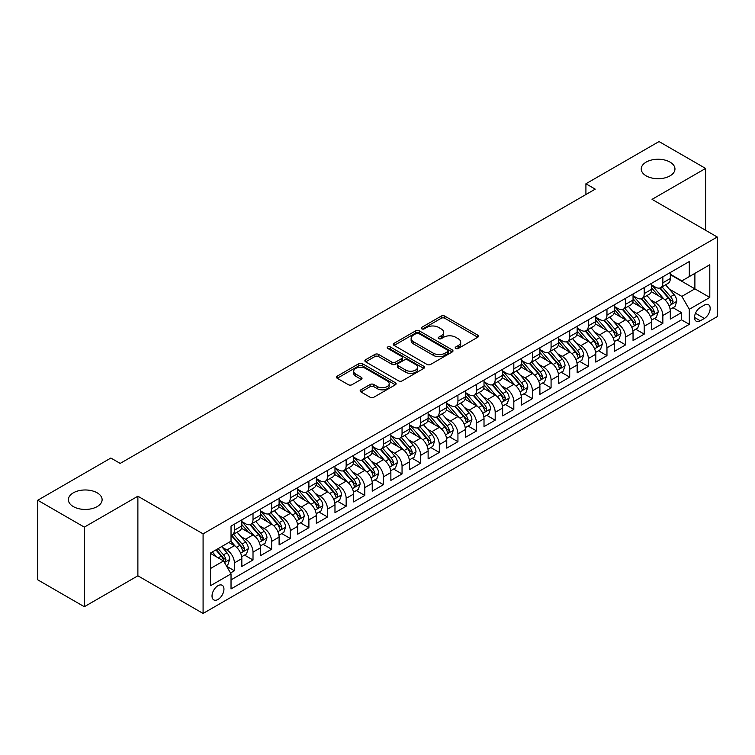 <?xml version="1.0" encoding="UTF-8"?>
<svg xmlns="http://www.w3.org/2000/svg" width="755" height="755" viewBox="0 0 755 755"><rect width="100%" height="100%" fill="white"/><g stroke="black" fill="none" stroke-linecap="round" stroke-linejoin="round"><path stroke-width="1.13" d="M455.746 348.461A1.812 1.048 0 0 0 458.304 348.461L477.736 337.249A2.586 1.491 0 0 0 478.491 336.192A2.586 1.491 0 0 0 477.736 335.135L444.827 316.128A2.586 1.491 0 0 0 441.165 316.128L421.734 327.349A1.812 1.048 0 0 0 421.205 328.085A1.812 1.048 0 0 0 421.734 328.831A1.812 1.048 0 0 0 424.301 328.831L426.811 327.377A8.277 4.775 0 0 1 438.513 327.377L441.26 328.963A8.277 4.775 0 0 1 443.685 332.342A8.277 4.775 0 0 1 441.26 335.72L438.74 337.164A1.812 1.048 0 0 0 438.211 337.91A1.812 1.048 0 0 0 438.74 338.646A1.812 1.048 0 0 0 441.307 338.646L443.817 337.192A8.277 4.775 0 0 1 455.52 337.192L458.266 338.778A8.277 4.775 0 0 1 460.682 342.157A8.277 4.775 0 0 1 458.266 345.535L455.746 346.989A1.812 1.048 0 0 0 455.218 347.725A1.812 1.048 0 0 0 455.746 348.461L455.746 346.989M97.178 492.826A16.865 9.73 0 0 0 78.803 490.712A16.865 9.73 0 0 0 68.394 499.706A16.865 9.73 0 0 0 73.329 506.596A16.865 9.73 0 0 0 91.704 508.7A16.865 9.73 0 0 0 102.114 499.706A16.865 9.73 0 0 0 97.178 492.826M670.025 162.099A16.865 9.73 0 0 0 651.65 159.984A16.865 9.73 0 0 0 641.24 168.978A16.865 9.73 0 0 0 646.176 175.858A16.865 9.73 0 0 0 664.551 177.972A16.865 9.73 0 0 0 674.961 168.978A16.865 9.73 0 0 0 670.025 162.099M217.987 599.47A8.428 4.87 120 0 0 223.499 592.033A8.428 4.87 120 0 0 222.206 585.285A8.428 4.87 120 0 0 217.987 585.701A8.428 4.87 120 0 0 212.476 593.128A8.428 4.87 120 0 0 213.769 599.885A8.428 4.87 120 0 0 217.987 599.47M360.89 389.825A2.586 1.491 0 0 0 360.135 390.873A2.586 1.491 0 0 0 360.89 391.93L370.129 397.262A2.586 1.491 0 0 0 373.782 397.262L395.356 384.805A2.586 1.491 0 0 0 396.12 383.748A2.586 1.491 0 0 0 395.356 382.7L362.447 363.693A2.586 1.491 0 0 0 358.785 363.693L337.211 376.15A2.586 1.491 0 0 0 336.456 377.207A2.586 1.491 0 0 0 337.211 378.264L348.366 384.701A2.586 1.491 0 0 0 352.019 384.701L361.258 379.369A2.586 1.491 0 0 0 362.013 378.312A2.586 1.491 0 0 0 361.258 377.255L355.728 374.065A6.918 3.992 0 0 1 353.699 371.243A6.918 3.992 0 0 1 357.974 367.553A6.918 3.992 0 0 1 365.505 368.421L387.173 380.926A6.918 3.992 0 0 1 389.202 383.748A6.918 3.992 0 0 1 384.937 387.438A6.918 3.992 0 0 1 377.396 386.579L373.782 384.493A2.586 1.491 0 0 0 370.129 384.493L360.89 389.825L360.89 391.93M137.882 496.214L84.324 527.132L37.75 500.244L37.75 579.84L84.324 606.727L137.882 575.801L203.086 613.447L203.086 533.86L137.882 496.214L137.882 575.801M705.604 230.284L705.604 168.44L652.046 199.358L717.25 237.004L203.086 533.86M705.604 168.44L659.03 141.553L585.918 183.767L585.918 194.526M37.75 500.244L110.872 458.03L120.187 463.41L595.233 189.146L585.918 183.767M426.99 364.429A2.586 1.491 0 0 0 430.652 364.429L452.226 351.972A2.586 1.491 0 0 0 452.981 350.915A2.586 1.491 0 0 0 452.226 349.867L419.318 330.86A2.586 1.491 0 0 0 415.656 330.86L394.082 343.317A2.586 1.491 0 0 0 393.327 344.374A2.586 1.491 0 0 0 394.082 345.431L426.99 364.429M388.495 348.857A1.812 1.048 0 0 1 390.335 349.112L390.335 346.96L423.791 366.279A2.586 1.491 0 0 1 424.555 367.336A2.586 1.491 0 0 1 423.791 368.393L402.217 380.85A2.586 1.491 0 0 1 398.555 380.85L365.647 361.843L365.647 359.729A2.586 1.491 0 0 0 364.891 360.786A2.586 1.491 0 0 0 365.647 361.843M365.647 359.729L374.876 354.406A2.586 1.491 0 0 1 378.538 354.406L391.883 362.107A2.586 1.491 0 0 0 395.544 362.107L401.669 358.568A2.586 1.491 0 0 0 402.424 357.521A2.586 1.491 0 0 0 401.669 356.464L387.768 348.442A1.812 1.048 0 0 1 387.239 347.696A1.812 1.048 0 0 1 388.363 346.734A1.812 1.048 0 0 1 390.335 346.96M230.52 572.979L234.38 570.752L226.651 566.288M222.253 547.29L226.934 549.989A10.542 6.087 60 0 1 234.38 562.9L241.836 558.596L241.836 566.448L253.01 559.993L244.535 555.104M240.883 536.531L245.554 539.24A10.542 6.087 60 0 1 253.01 552.141L260.466 547.837L260.466 555.689L271.64 549.234L263.165 544.346M259.512 525.782L264.184 528.481A10.542 6.087 60 0 1 271.64 541.382L279.095 537.088L279.095 544.94L290.269 538.485L281.794 533.587M278.142 515.023L282.814 517.722A10.542 6.087 60 0 1 290.269 530.633L297.725 526.329L297.725 534.181L308.899 527.726L300.424 522.837M296.772 504.265L301.443 506.973A10.542 6.087 60 0 1 308.899 519.874L316.345 515.571L316.345 523.423L327.528 516.967L319.054 512.079M315.401 493.515L320.073 496.214A10.542 6.087 60 0 1 327.528 509.125L334.975 504.821L334.975 512.673L346.158 506.218L337.683 501.32M334.031 482.756L338.702 485.456A10.542 6.087 60 0 1 346.158 498.366L353.604 494.063L353.604 501.915L364.788 495.459L356.313 490.571M352.661 471.998L357.332 474.706A10.542 6.087 60 0 1 364.788 487.607L372.234 483.304L372.234 491.156L383.417 484.71L374.942 479.812M371.29 461.248L375.962 463.947A10.542 6.087 60 0 1 383.417 476.858L390.863 472.555L390.863 480.406L402.047 473.951L393.572 469.053M389.91 450.49L394.591 453.189A10.542 6.087 60 0 1 402.047 466.099L409.493 461.796L409.493 469.648L420.677 463.192L412.192 458.304M408.54 439.74L413.221 442.439A10.542 6.087 60 0 1 420.677 455.341L428.123 451.037L428.123 458.889L439.306 452.443L430.822 447.545M427.17 428.982L431.851 431.681A10.542 6.087 60 0 1 439.306 444.591L446.752 440.288L446.752 448.14L457.936 441.684L449.452 436.786M445.799 418.223L450.48 420.922A10.542 6.087 60 0 1 457.936 433.832L465.382 429.529L465.382 437.381L476.565 430.926L468.081 426.037M464.429 407.474L469.11 410.173A10.542 6.087 60 0 1 476.565 423.074L484.012 418.77L484.012 426.622L495.186 420.176L486.711 415.278M483.058 396.715L487.739 399.414A10.542 6.087 60 0 1 495.186 412.324L502.641 408.021L502.641 415.873L513.815 409.418L505.34 404.52M501.688 385.956L506.369 388.655A10.542 6.087 60 0 1 513.815 401.566L521.271 397.262L521.271 405.114L532.445 398.659L523.97 393.77M520.318 375.207L524.999 377.906A10.542 6.087 60 0 1 532.445 390.807L539.901 386.503L539.901 394.355L551.074 387.91L542.6 383.011M538.947 364.448L543.628 367.147A10.542 6.087 60 0 1 551.074 380.058L558.53 375.754L558.53 383.606L569.704 377.151L561.229 372.253M557.577 353.689L562.258 356.388A10.542 6.087 60 0 1 569.704 369.299L577.16 364.995L577.16 372.847L588.334 366.392L579.859 361.503M576.207 342.94L580.888 345.639A10.542 6.087 60 0 1 588.334 358.54L595.789 354.246L595.789 362.089L606.963 355.643L598.488 350.745M594.836 332.181L599.517 334.88A10.542 6.087 60 0 1 606.963 347.791L614.419 343.487L614.419 351.339L625.593 344.884L617.118 339.986M613.466 321.422L618.147 324.121A10.542 6.087 60 0 1 625.593 337.032L633.049 332.728L633.049 340.58L644.223 334.125L635.748 329.237M632.095 310.673L636.776 313.372A10.542 6.087 60 0 1 644.223 326.273L651.678 321.979L651.678 329.831L662.852 323.376L662.852 315.524A10.542 6.087 -120 0 0 655.397 302.613L650.725 299.914M654.377 318.478L662.852 323.376M241.836 558.596A10.542 6.087 -120 0 0 234.38 545.686L228.793 542.458M260.466 547.837A10.542 6.087 -120 0 0 253.01 534.936L241.487 528.283M279.095 537.088A10.542 6.087 -120 0 0 271.64 524.178L260.116 517.524M297.725 526.329A10.542 6.087 -120 0 0 290.269 513.419L278.746 506.775M316.345 515.571A10.542 6.087 -120 0 0 308.899 502.67L297.376 496.016M334.975 504.821A10.542 6.087 -120 0 0 327.528 491.911L316.005 485.257M353.604 494.063A10.542 6.087 -120 0 0 346.158 481.152L334.635 474.508M372.234 483.304A10.542 6.087 -120 0 0 364.788 470.403L353.264 463.749M390.863 472.555A10.542 6.087 -120 0 0 383.417 459.644L371.894 452.991M409.493 461.796A10.542 6.087 -120 0 0 402.047 448.885L390.524 442.241M428.123 451.037A10.542 6.087 -120 0 0 420.677 438.136L409.153 431.482M446.752 440.288A10.542 6.087 -120 0 0 439.306 427.377L427.783 420.724M465.382 429.529A10.542 6.087 -120 0 0 457.936 416.618L446.413 409.974M484.012 418.77A10.542 6.087 -120 0 0 476.565 405.869L465.042 399.216M502.641 408.021A10.542 6.087 -120 0 0 495.186 395.11L483.672 388.457M521.271 397.262A10.542 6.087 -120 0 0 513.815 384.361L502.301 377.708M539.901 386.503A10.542 6.087 -120 0 0 532.445 373.602L520.931 366.949M558.53 375.754A10.542 6.087 -120 0 0 551.074 362.844L539.561 356.19M577.16 364.995A10.542 6.087 -120 0 0 569.704 352.094L558.19 345.441M595.789 354.246A10.542 6.087 -120 0 0 588.334 341.336L576.811 334.682M614.419 343.487A10.542 6.087 -120 0 0 606.963 330.577L595.44 323.923M633.049 332.728A10.542 6.087 -120 0 0 625.593 319.827L614.07 313.174M651.678 321.979A10.542 6.087 -120 0 0 644.223 309.069L632.699 302.415M704.396 305.086L700.3 307.455A8.163 4.719 120 0 0 694.959 314.656A8.163 4.719 120 0 0 696.214 321.196A8.163 4.719 120 0 0 700.3 320.79L704.396 318.431A8.163 4.719 120 0 0 709.728 311.23A8.163 4.719 120 0 0 708.483 304.68A8.163 4.719 120 0 0 704.396 305.086M203.086 613.447L717.25 316.6L717.25 237.004M210.532 568.487L223.574 560.965L231.03 573.866L231.03 588.928L689.306 324.339L689.306 309.286L681.85 296.375L669.355 289.156M231.03 573.866L210.532 585.701L210.532 553L231.03 541.175L231.03 526.112L689.306 261.532L689.306 276.585L709.794 264.76L709.794 297.451L689.306 309.286M241.836 521.592L245.554 523.744A10.542 6.087 60 0 0 250.83 524.272L258.276 519.969A10.542 6.087 -120 0 0 260.466 515.146L260.466 509.115M260.466 510.842L264.184 512.994A10.542 6.087 60 0 0 269.459 513.513L276.906 509.21A10.542 6.087 -120 0 0 279.095 504.387L279.095 498.366M279.095 500.084L282.814 502.235A10.542 6.087 60 0 0 288.089 502.755L295.535 498.46A10.542 6.087 -120 0 0 297.725 493.628L297.725 487.607M297.725 489.334L301.443 491.477A10.542 6.087 60 0 0 306.719 492.005L314.165 487.702A10.542 6.087 -120 0 0 316.345 482.879L316.345 476.849M316.345 478.576L320.073 480.727A10.542 6.087 60 0 0 325.348 481.246L332.795 476.943A10.542 6.087 -120 0 0 334.975 472.12L334.975 466.099M334.975 467.817L338.702 469.969A10.542 6.087 60 0 0 343.978 470.488L351.424 466.194A10.542 6.087 -120 0 0 353.604 461.362L353.604 455.341M353.604 457.068L357.332 459.21A10.542 6.087 60 0 0 362.608 459.738L370.054 455.435A10.542 6.087 -120 0 0 372.234 450.612L372.234 444.591M372.234 446.309L375.962 448.461A10.542 6.087 60 0 0 381.228 448.98L388.683 444.676A10.542 6.087 -120 0 0 390.863 439.854L390.863 433.832M390.863 435.55L394.591 437.702A10.542 6.087 60 0 0 399.857 438.221L407.313 433.927A10.542 6.087 -120 0 0 409.493 429.095L409.493 423.074M409.493 424.801L413.221 426.952A10.542 6.087 60 0 0 418.487 427.472L425.943 423.168A10.542 6.087 -120 0 0 428.123 418.345L428.123 412.324M428.123 414.042L431.851 416.194A10.542 6.087 60 0 0 437.117 416.713L444.572 412.409A10.542 6.087 -120 0 0 446.752 407.587L446.752 401.566M446.752 403.283L450.48 405.435A10.542 6.087 60 0 0 455.746 405.964L463.202 401.66A10.542 6.087 -120 0 0 465.382 396.837L465.382 390.807M465.382 392.534L469.11 394.686A10.542 6.087 60 0 0 474.376 395.205L481.832 390.901A10.542 6.087 -120 0 0 484.012 386.079L484.012 380.058M484.012 381.775L487.739 383.927A10.542 6.087 60 0 0 493.006 384.446L500.461 380.142A10.542 6.087 -120 0 0 502.641 375.32L502.641 369.299M502.641 371.016L506.369 373.168A10.542 6.087 60 0 0 511.635 373.697L519.091 369.393A10.542 6.087 -120 0 0 521.271 364.571L521.271 358.54M521.271 360.267L524.999 362.419A10.542 6.087 60 0 0 530.265 362.938L537.72 358.634A10.542 6.087 -120 0 0 539.901 353.812L539.901 347.791M539.901 349.508L543.628 351.66A10.542 6.087 60 0 0 548.894 352.179L556.35 347.876A10.542 6.087 -120 0 0 558.53 343.053L558.53 337.032M558.53 338.75L562.258 340.901A10.542 6.087 60 0 0 567.524 341.43L574.98 337.126A10.542 6.087 -120 0 0 577.16 332.304L577.16 326.273M577.16 328L580.888 330.152A10.542 6.087 60 0 0 586.154 330.671L593.609 326.368A10.542 6.087 -120 0 0 595.789 321.545L595.789 315.524M595.789 317.242L599.517 319.393A10.542 6.087 60 0 0 604.783 319.912L612.239 315.609A10.542 6.087 -120 0 0 614.419 310.786L614.419 304.765M614.419 306.483L618.147 308.635A10.542 6.087 60 0 0 623.413 309.163L630.859 304.86A10.542 6.087 -120 0 0 633.049 300.037L633.049 294.006M633.049 295.733L636.776 297.885A10.542 6.087 60 0 0 642.043 298.404L649.489 294.101A10.542 6.087 -120 0 0 651.678 289.278L651.678 283.257M231.03 579.887L681.482 319.827L681.482 312.617L670.308 319.072L670.308 311.22A10.542 6.087 -120 0 0 662.852 298.31L651.329 291.666M651.678 284.975L655.397 287.127A10.542 6.087 -120 0 0 660.672 287.646A10.542 6.087 -120 0 0 662.852 282.823L662.852 276.802M660.672 287.646L668.118 283.351A10.542 6.087 -120 0 0 670.308 278.519L670.308 272.498M234.38 524.178L234.38 530.199A10.542 6.087 60 0 1 232.2 535.021A10.542 6.087 60 0 1 231.03 535.455M232.2 535.021L239.646 530.727A10.542 6.087 -120 0 0 241.836 525.895L241.836 519.874M253.01 513.419L253.01 519.449A10.542 6.087 60 0 1 250.83 524.272M271.64 502.67L271.64 508.691A10.542 6.087 60 0 1 269.459 513.513M290.269 491.911L290.269 497.932A10.542 6.087 60 0 1 288.089 502.755M308.899 481.152L308.899 487.183A10.542 6.087 60 0 1 306.719 492.005M327.528 470.403L327.528 476.424A10.542 6.087 60 0 1 325.348 481.246M346.158 459.644L346.158 465.665A10.542 6.087 60 0 1 343.978 470.488M364.788 448.885L364.788 454.916A10.542 6.087 60 0 1 362.608 459.738M383.417 438.136L383.417 444.157A10.542 6.087 60 0 1 381.228 448.98M402.047 427.377L402.047 433.398A10.542 6.087 60 0 1 399.857 438.221M420.677 416.618L420.677 422.649A10.542 6.087 60 0 1 418.487 427.472M439.306 405.869L439.306 411.89A10.542 6.087 60 0 1 437.117 416.713M457.936 395.11L457.936 401.132A10.542 6.087 60 0 1 455.746 405.964M476.565 384.352L476.565 390.382A10.542 6.087 60 0 1 474.376 395.205M495.186 373.602L495.186 379.623A10.542 6.087 60 0 1 493.006 384.446M513.815 362.844L513.815 368.865A10.542 6.087 60 0 1 511.635 373.697M532.445 352.094L532.445 358.115A10.542 6.087 60 0 1 530.265 362.938M551.074 341.336L551.074 347.357A10.542 6.087 60 0 1 548.894 352.179M569.704 330.577L569.704 336.598A10.542 6.087 60 0 1 567.524 341.43M588.334 319.827L588.334 325.849A10.542 6.087 60 0 1 586.154 330.671M606.963 309.069L606.963 315.09A10.542 6.087 60 0 1 604.783 319.912M625.593 298.31L625.593 304.331A10.542 6.087 60 0 1 623.413 309.163M644.223 287.561L644.223 293.582A10.542 6.087 60 0 1 642.043 298.404M644.223 326.273L644.223 334.125M625.593 337.032L625.593 344.884M606.963 347.791L606.963 355.643M588.334 358.54L588.334 366.392M569.704 369.299L569.704 377.151M551.074 380.058L551.074 387.91M532.445 390.807L532.445 398.659M513.815 401.566L513.815 409.418M495.186 412.324L495.186 420.176M476.565 423.074L476.565 430.926M457.936 433.832L457.936 441.684M439.306 444.591L439.306 452.443M420.677 455.341L420.677 463.192M402.047 466.099L402.047 473.951M383.417 476.858L383.417 484.71M364.788 487.607L364.788 495.459M346.158 498.366L346.158 506.218M327.528 509.125L327.528 516.967M308.899 519.874L308.899 527.726M290.269 530.633L290.269 538.485M271.64 541.382L271.64 549.234M253.01 552.141L253.01 559.993M234.38 562.9L234.38 570.752M223.574 560.965L210.532 553.434M681.85 296.375L694.893 288.844L694.893 273.357L709.794 264.76M670.308 274.65L709.794 297.451M670.308 274.216L681.85 280.888L689.306 276.585M84.324 527.132L84.324 606.727M673.007 307.729L681.482 312.617M681.482 319.827L689.306 324.339M456.473 348.716L458.266 347.687A8.277 4.775 0 0 0 460.682 344.308L460.682 342.157M443.685 332.342L443.685 334.493A8.277 4.775 0 0 1 441.26 337.872L439.467 338.901M477.736 335.135L477.736 337.249L444.827 318.28A2.586 1.491 0 0 0 441.165 318.28L422.46 329.086M452.198 351.99L419.318 333.012A2.586 1.491 0 0 0 415.656 333.012L394.11 345.45M447.658 351.66A1.812 1.048 0 0 0 448.187 350.915A1.812 1.048 0 0 0 447.658 350.178L418.761 333.502A1.812 1.048 0 0 0 416.203 333.502L413.551 335.031A8.277 4.775 0 0 0 411.126 338.41A8.277 4.775 0 0 0 413.551 341.788L433.304 353.189A8.277 4.775 0 0 0 445.006 353.189L447.658 351.66L447.658 353.812A1.812 1.048 0 0 0 448.187 353.066L448.187 350.915M411.126 338.41L411.126 340.562A8.277 4.775 0 0 0 413.551 343.94L413.551 341.788M447.658 353.812L445.006 355.341A8.277 4.775 0 0 1 433.304 355.341L413.551 343.94M365.675 361.862L374.876 356.558L374.876 354.406M402.424 357.521L402.424 359.673A2.586 1.491 0 0 1 401.669 360.72L395.544 364.259A2.586 1.491 0 0 1 391.883 364.259L378.538 356.558A2.586 1.491 0 0 0 374.876 356.558M390.335 349.112L423.763 368.412M405.737 370.11A6.918 3.992 0 0 0 413.278 370.969A6.918 3.992 0 0 0 417.543 367.279A6.918 3.992 0 0 0 415.524 364.457L407.889 360.05A2.586 1.491 0 0 0 404.227 360.05L398.102 363.589A2.586 1.491 0 0 0 397.347 364.646A2.586 1.491 0 0 0 398.102 365.703L405.737 370.11L405.737 372.253A6.918 3.992 0 0 0 413.278 373.121A6.918 3.992 0 0 0 417.543 369.431L417.543 367.279M397.347 364.646L397.347 366.798A2.586 1.491 0 0 0 398.102 367.845L398.102 365.703M405.737 372.253L398.102 367.845M389.202 383.748L389.202 385.899A6.918 3.992 0 0 1 384.937 389.589A6.918 3.992 0 0 1 377.396 388.731L373.782 386.645A2.586 1.491 0 0 0 370.129 386.645L360.928 391.949M353.699 371.243L353.699 373.395A6.918 3.992 0 0 0 355.728 376.216L355.728 374.065M361.22 379.387L355.728 376.216M395.356 382.7L395.356 384.805L362.447 365.845A2.586 1.491 0 0 0 358.785 365.845L337.249 378.283M670.147 309.371L674.961 306.596L676.82 301.217A6.984 4.03 -120 0 0 674.102 294.658L665.589 284.805M663.89 298.989L653.792 287.306A20.159 11.636 -120 0 0 651.678 285.088M658.351 295.715L652.707 289.174A16.733 9.655 -120 0 0 651.678 288.051M659.719 288.023L668.326 297.998A6.984 4.03 60 0 1 670.817 302.802L671.327 303.633L672.271 303.501L673.054 301.519A6.984 4.03 -120 0 0 670.563 296.706L662.05 286.853M660.229 287.863L669.477 298.574A3.558 2.057 60 0 1 670.374 299.971L673.054 301.519M651.518 320.129L656.331 317.355L658.19 311.975A6.984 4.03 -120 0 0 655.472 305.416L646.969 295.564M645.261 309.748L635.163 298.065A20.159 11.636 -120 0 0 633.049 295.847M639.721 306.473L634.077 299.933A16.733 9.655 -120 0 0 633.049 298.81M641.089 298.782L649.696 308.748A6.984 4.03 60 0 1 652.188 313.561L652.697 314.391L653.641 314.259L654.425 312.268A6.984 4.03 -120 0 0 651.933 307.464L643.42 297.602M641.599 298.621L650.848 309.333A3.558 2.057 60 0 1 651.744 310.72L654.425 312.268M632.888 330.888L637.701 328.104L639.57 322.725A6.984 4.03 -120 0 0 636.842 316.175L628.339 306.313M626.631 320.507L616.533 308.814A20.159 11.636 -120 0 0 614.419 306.606M621.091 317.223L615.448 310.692A16.733 9.655 -120 0 0 614.419 309.569M622.46 309.541L631.076 319.507A6.984 4.03 60 0 1 633.558 324.32L634.068 325.141L635.012 325.009L635.795 323.027A6.984 4.03 -120 0 0 633.303 318.214L624.791 308.361M622.969 309.38L632.218 320.082A3.558 2.057 60 0 1 633.115 321.479L635.795 323.027M614.259 341.637L619.072 338.863L620.94 333.483A6.984 4.03 -120 0 0 618.213 326.924L609.71 317.072M608.001 331.256L597.903 319.573A20.159 11.636 -120 0 0 595.789 317.355M602.462 327.981L596.818 321.441A16.733 9.655 -120 0 0 595.789 320.318M603.83 320.29L612.447 330.265A6.984 4.03 60 0 1 614.929 335.069L615.438 335.899L616.382 335.767L617.165 333.776A6.984 4.03 -120 0 0 614.674 328.972L606.171 319.12M604.34 320.129L613.588 330.841A3.558 2.057 60 0 1 614.485 332.228L617.165 333.776M595.629 352.396L600.442 349.612L602.311 344.242A6.984 4.03 -120 0 0 599.593 337.683L591.08 327.83M589.372 342.015L579.274 330.331A20.159 11.636 -120 0 0 577.16 328.114M583.832 338.74L578.188 332.2A16.733 9.655 -120 0 0 577.16 331.077M585.201 331.049L593.817 341.015A6.984 4.03 60 0 1 596.299 345.828L596.809 346.658L597.752 346.526L598.536 344.535A6.984 4.03 -120 0 0 596.044 339.731L587.541 329.869M585.71 330.888L594.959 341.6A3.558 2.057 60 0 1 595.855 342.987L598.536 344.535M576.999 363.155L581.812 360.371L583.681 354.992A6.984 4.03 -120 0 0 580.963 348.442L572.45 338.58M570.742 352.774L560.644 341.081A20.159 11.636 -120 0 0 558.53 338.872M565.202 349.489L559.559 342.959A16.733 9.655 -120 0 0 558.53 341.836M566.571 341.807L575.187 351.773A6.984 4.03 60 0 1 577.669 356.586L578.179 357.408L579.123 357.275L579.906 355.294A6.984 4.03 -120 0 0 577.424 350.48L568.911 340.628M567.081 341.647L576.329 352.349A3.558 2.057 60 0 1 577.226 353.746L579.906 355.294M558.37 373.904L563.183 371.13L565.051 365.75A6.984 4.03 -120 0 0 562.333 359.191L553.821 349.339M552.113 363.523L542.014 351.839A20.159 11.636 -120 0 0 539.901 349.622M546.573 360.248L540.929 353.708A16.733 9.655 -120 0 0 539.901 352.585M547.941 352.557L556.558 362.532A6.984 4.03 60 0 1 559.04 367.336L559.549 368.166L560.493 368.034L561.276 366.043A6.984 4.03 -120 0 0 558.794 361.239L550.282 351.386M548.451 352.396L557.7 363.108A3.558 2.057 60 0 1 558.596 364.495L561.276 366.043M539.74 384.663L544.553 381.879L546.422 376.509A6.984 4.03 -120 0 0 543.704 369.95L535.191 360.097M533.483 374.282L523.385 362.598A20.159 11.636 -120 0 0 521.271 360.38M527.943 371.007L522.3 364.467A16.733 9.655 -120 0 0 521.271 363.344M529.321 363.315L537.928 373.281A6.984 4.03 60 0 1 540.42 378.095L540.92 378.925L541.863 378.784L542.647 376.802A6.984 4.03 -120 0 0 540.165 371.988L531.652 362.136M529.821 363.155L539.07 373.867A3.558 2.057 60 0 1 539.967 375.254L542.647 376.802M521.11 395.422L525.924 392.638L527.792 387.258A6.984 4.03 -120 0 0 525.074 380.709L516.562 370.847M514.853 385.041L504.765 373.348A20.159 11.636 -120 0 0 502.641 371.139M509.323 381.756L503.67 375.226A16.733 9.655 -120 0 0 502.641 374.093M510.691 374.074L519.298 384.04A6.984 4.03 60 0 1 521.79 388.853L522.29 389.674L523.234 389.542L524.017 387.56A6.984 4.03 -120 0 0 521.535 382.747L513.023 372.894M511.192 373.904L520.44 384.616A3.558 2.057 60 0 1 521.337 386.013L524.017 387.56M502.481 406.171L507.303 403.397L509.163 398.017A6.984 4.03 -120 0 0 506.445 391.458L497.932 381.605M496.224 395.79L486.135 384.106A20.159 11.636 -120 0 0 484.012 381.888M490.693 392.515L485.04 385.975A16.733 9.655 -120 0 0 484.012 384.852M492.062 384.823L500.669 394.799A6.984 4.03 60 0 1 503.16 399.603L503.66 400.433L504.604 400.301L505.388 398.31A6.984 4.03 -120 0 0 502.905 393.506L494.393 383.653M492.562 384.663L501.811 395.375A3.558 2.057 60 0 1 502.707 396.762L505.388 398.31M483.851 416.93L488.674 414.146L490.533 408.776A6.984 4.03 -120 0 0 487.815 402.217L479.302 392.364M477.594 406.549L467.505 394.865A20.159 11.636 -120 0 0 465.382 392.647M472.064 403.274L466.411 396.734A16.733 9.655 -120 0 0 465.382 395.611M473.432 395.582L482.039 405.548A6.984 4.03 60 0 1 484.531 410.361L485.031 411.192L485.975 411.05L486.767 409.068A6.984 4.03 -120 0 0 484.276 404.255L475.763 394.403M473.932 395.422L483.191 406.133A3.558 2.057 60 0 1 484.078 407.521L486.767 409.068M465.231 427.689L470.044 424.905L471.903 419.525A6.984 4.03 -120 0 0 469.185 412.976L460.673 403.113M458.964 417.307L448.876 405.614A20.159 11.636 -120 0 0 446.752 403.406M453.434 414.023L447.781 407.492A16.733 9.655 -120 0 0 446.752 406.36M454.803 406.341L463.41 416.307A6.984 4.03 60 0 1 465.901 421.111L466.411 421.941L467.345 421.809L468.138 419.827A6.984 4.03 -120 0 0 465.646 415.014L457.134 405.161M455.303 406.171L464.561 416.883A3.558 2.057 60 0 1 465.457 418.279L468.138 419.827M446.601 438.438L451.414 435.663L453.274 430.284A6.984 4.03 -120 0 0 450.556 423.725L442.043 413.872M440.335 428.057L430.246 416.373A20.159 11.636 -120 0 0 428.123 414.155M434.805 424.782L429.151 418.242A16.733 9.655 -120 0 0 428.123 417.119M436.173 417.09L444.78 427.066A6.984 4.03 60 0 1 447.271 431.869L447.781 432.7L448.715 432.568L449.508 430.577A6.984 4.03 -120 0 0 447.017 425.773L438.504 415.92M436.673 416.93L445.931 427.641A3.558 2.057 60 0 1 446.828 429.029L449.508 430.577M427.972 449.197L432.785 446.413L434.644 441.033A6.984 4.03 -120 0 0 431.926 434.484L423.413 424.631M421.705 438.815L411.617 427.132A20.159 11.636 -120 0 0 409.493 424.914M416.175 435.531L410.522 429A16.733 9.655 -120 0 0 409.493 427.877M417.543 427.849L426.15 437.815A6.984 4.03 60 0 1 428.642 442.628L429.151 443.449L430.095 443.317L430.878 441.335A6.984 4.03 -120 0 0 428.387 436.522L419.874 426.669M418.043 427.689L427.302 438.4A3.558 2.057 60 0 1 428.198 439.787L430.878 441.335M409.342 459.955L414.155 457.171L416.014 451.792A6.984 4.03 -120 0 0 413.296 445.242L404.784 435.38M403.076 449.574L392.987 437.881A20.159 11.636 -120 0 0 390.863 435.663M397.545 446.29L391.902 439.75A16.733 9.655 -120 0 0 390.863 438.627M398.914 438.608L407.521 448.574A6.984 4.03 60 0 1 410.012 453.377L410.522 454.208L411.466 454.076L412.249 452.094A6.984 4.03 -120 0 0 409.757 447.281L401.245 437.428M399.414 438.438L408.672 449.149A3.558 2.057 60 0 1 409.569 450.546L412.249 452.094M390.712 470.705L395.526 467.93L397.385 462.551A6.984 4.03 -120 0 0 394.667 455.992L386.154 446.139M384.446 460.323L374.357 448.64A20.159 11.636 -120 0 0 372.234 446.422M378.916 457.049L373.272 450.509A16.733 9.655 -120 0 0 372.234 449.385M380.284 449.357L388.891 459.323A6.984 4.03 60 0 1 391.383 464.136L391.892 464.967L392.836 464.835L393.619 462.843A6.984 4.03 -120 0 0 391.128 458.04L382.615 448.177M380.794 449.197L390.042 459.908A3.558 2.057 60 0 1 390.939 461.296L393.619 462.843M372.083 481.464L376.896 478.679L378.755 473.3A6.984 4.03 -120 0 0 376.037 466.75L367.525 456.898M365.816 471.082L355.728 459.399A20.159 11.636 -120 0 0 353.604 457.181M360.286 467.798L354.642 461.267A16.733 9.655 -120 0 0 353.604 460.144M361.654 460.116L370.261 470.082A6.984 4.03 60 0 1 372.753 474.895L373.263 475.716L374.206 475.584L374.99 473.602A6.984 4.03 -120 0 0 372.498 468.789L363.986 458.936M362.164 459.955L371.413 470.667A3.558 2.057 60 0 1 372.309 472.054L374.99 473.602M353.453 492.213L358.266 489.438L360.126 484.059A6.984 4.03 -120 0 0 357.408 477.5L348.895 467.647M347.196 481.841L337.098 470.148A20.159 11.636 -120 0 0 334.975 467.93M341.656 478.557L336.013 472.017A16.733 9.655 -120 0 0 334.975 470.893M343.025 470.875L351.632 480.841A6.984 4.03 60 0 1 354.123 485.644L354.633 486.475L355.577 486.343L356.36 484.361A6.984 4.03 -120 0 0 353.868 479.548L345.356 469.695M343.534 470.705L352.783 481.416A3.558 2.057 60 0 1 353.68 482.813L356.36 484.361M334.824 502.972L339.637 500.197L341.496 494.818A6.984 4.03 -120 0 0 338.778 488.259L330.265 478.406M328.567 492.59L318.468 480.907A20.159 11.636 -120 0 0 316.345 478.689M323.027 489.315L317.383 482.775A16.733 9.655 -120 0 0 316.345 481.652M324.395 481.624L333.002 491.59A6.984 4.03 60 0 1 335.494 496.403L336.003 497.234L336.947 497.101L337.73 495.11A6.984 4.03 -120 0 0 335.239 490.306L326.726 480.444M324.905 481.464L334.154 492.175A3.558 2.057 60 0 1 335.05 493.562L337.73 495.11M316.194 513.73L321.007 510.946L322.866 505.567A6.984 4.03 -120 0 0 320.148 499.017L311.636 489.165M309.937 503.349L299.839 491.665A20.159 11.636 -120 0 0 297.725 489.448M304.397 500.065L298.753 493.534A16.733 9.655 -120 0 0 297.725 492.411M305.766 492.383L314.373 502.349A6.984 4.03 60 0 1 316.864 507.162L317.374 507.983L318.317 507.851L319.101 505.869A6.984 4.03 -120 0 0 316.609 501.056L308.097 491.203M306.275 492.222L315.524 502.934A3.558 2.057 60 0 1 316.42 504.321L319.101 505.869M297.564 524.48L302.377 521.705L304.237 516.326A6.984 4.03 -120 0 0 301.519 509.767L293.006 499.914M291.307 514.108L281.209 502.415A20.159 11.636 -120 0 0 279.095 500.197M285.767 510.824L280.124 504.283A16.733 9.655 -120 0 0 279.095 503.16M287.136 503.141L295.743 513.107A6.984 4.03 60 0 1 298.234 517.911L298.744 518.742L299.688 518.61L300.471 516.628A6.984 4.03 -120 0 0 297.98 511.815L289.467 501.962M287.646 502.972L296.894 513.683A3.558 2.057 60 0 1 297.791 515.08L300.471 516.628M278.935 535.238L283.748 532.464L285.607 527.084A6.984 4.03 -120 0 0 282.889 520.525L274.376 510.673M272.678 524.857L262.58 513.173A20.159 11.636 -120 0 0 260.466 510.956M267.138 521.582L261.494 515.042A16.733 9.655 -120 0 0 260.466 513.919M268.506 513.891L277.113 523.857A6.984 4.03 60 0 1 279.605 528.67L280.114 529.5L281.058 529.368L281.841 527.377A6.984 4.03 -120 0 0 279.35 522.573L270.837 512.711M269.016 513.73L278.265 524.442A3.558 2.057 60 0 1 279.161 525.829L281.841 527.377M260.305 545.997L265.118 543.213L266.977 537.834A6.984 4.03 -120 0 0 264.259 531.284L255.747 521.431M254.048 535.616L243.95 523.923A20.159 11.636 -120 0 0 241.836 521.714M248.508 532.332L242.865 525.801A16.733 9.655 -120 0 0 241.836 524.678M249.877 524.649L258.484 534.615A6.984 4.03 60 0 1 260.975 539.429L261.485 540.25L262.429 540.118L263.212 538.136A6.984 4.03 -120 0 0 260.72 533.323L252.208 523.47M250.386 524.489L259.635 535.191A3.558 2.057 60 0 1 260.532 536.588L263.212 538.136M241.675 556.746L246.489 553.972L248.348 548.592A6.984 4.03 -120 0 0 245.63 542.033L237.117 532.181M235.418 546.375L230.964 541.212M229.879 543.09L229.152 542.25M231.247 535.408L239.854 545.374A6.984 4.03 60 0 1 242.346 550.178L242.855 551.008L243.799 550.876L244.582 548.894A6.984 4.03 -120 0 0 242.091 544.081L233.578 534.229M231.757 535.238L241.005 545.95A3.558 2.057 60 0 1 241.902 547.347L244.582 548.894M226.273 565.637L227.859 564.731L229.728 559.351A6.984 4.03 -120 0 0 227 552.792L221.649 546.592M216.647 556.963L212.334 551.962M211.249 553.849L210.532 553.019M215.873 549.923L221.234 556.124A6.984 4.03 60 0 1 223.716 560.937L224.226 561.767L225.169 561.635L225.953 559.644A6.984 4.03 -120 0 0 223.461 554.84L218.11 548.63M216.298 549.668L222.376 556.709A3.558 2.057 60 0 1 223.272 558.096L225.953 559.644M226.934 549.989L234.38 545.686M245.554 539.24L253.01 534.936M264.184 528.481L271.64 524.178M282.814 517.722L290.269 513.419M301.443 506.973L308.899 502.67M320.073 496.214L327.528 491.911M338.702 485.456L346.158 481.152M357.332 474.706L364.788 470.403M375.962 463.947L383.417 459.644M394.591 453.189L402.047 448.885M413.221 442.439L420.677 438.136M431.851 431.681L439.306 427.377M450.48 420.922L457.936 416.618M469.11 410.173L476.565 405.869M487.739 399.414L495.186 395.11M506.369 388.655L513.815 384.361M524.999 377.906L532.445 373.602M543.628 367.147L551.074 362.844M562.258 356.388L569.704 352.094M580.888 345.639L588.334 341.336M599.517 334.88L606.963 330.577M618.147 324.121L625.593 319.827M636.776 313.372L644.223 309.069M655.397 302.613L662.852 298.31M662.852 282.823L670.308 278.519M234.38 530.199L241.836 525.895M253.01 519.449L260.466 515.146M271.64 508.691L279.095 504.387M290.269 497.932L297.725 493.628M308.899 487.183L316.345 482.879M327.528 476.424L334.975 472.12M346.158 465.665L353.604 461.362M364.788 454.916L372.234 450.612M383.417 444.157L390.863 439.854M402.047 433.398L409.493 429.095M420.677 422.649L428.123 418.345M439.306 411.89L446.752 407.587M457.936 401.132L465.382 396.837M476.565 390.382L484.012 386.079M495.186 379.623L502.641 375.32M513.815 368.865L521.271 364.571M532.445 358.115L539.901 353.812M551.074 347.357L558.53 343.053M569.704 336.598L577.16 332.304M588.334 325.849L595.789 321.545M606.963 315.09L614.419 310.786M625.593 304.331L633.049 300.037M644.223 293.582L651.678 289.278M662.852 315.524L670.308 311.22M695.459 313.268L704.396 318.431M694.524 317.459L700.3 320.79M458.266 347.687L458.266 345.535M438.74 338.646L438.74 337.164M441.26 337.872L441.26 335.72M421.734 328.831L421.734 327.349M441.165 318.28L441.165 316.128M444.827 318.28L444.827 316.128M394.082 345.431L394.082 343.317M415.656 333.012L415.656 330.86M419.318 333.012L419.318 330.86M452.226 351.972L452.226 349.867M433.304 355.341L433.304 353.189M445.006 355.341L445.006 353.189M378.538 356.558L378.538 354.406M391.883 364.259L391.883 362.107M395.544 364.259L395.544 362.107M401.669 360.72L401.669 358.568M423.791 368.393L423.791 366.279M370.129 386.645L370.129 384.493M373.782 386.645L373.782 384.493M377.396 388.731L377.396 386.579M361.258 379.369L361.258 377.255M337.211 378.264L337.211 376.15M358.785 365.845L358.785 363.693M362.447 365.845L362.447 363.693M669.081 305.794L676.782 301.349M653.792 287.306L654.755 286.749M670.563 296.706L674.102 294.658M665.004 299.914L668.326 297.998M650.451 316.553L658.152 312.108M635.163 298.065L636.125 297.508M651.933 307.464L655.472 305.416M646.374 310.673L649.696 308.748M631.822 327.302L639.523 322.866M616.533 308.814L617.496 308.267M633.303 318.214L636.842 316.175M627.745 321.432L631.076 319.507M613.192 338.061L620.893 333.616M597.903 319.573L598.866 319.016M614.674 328.972L618.213 326.924M609.115 332.181L612.447 330.265M594.562 348.819L602.263 344.374M579.274 330.331L580.236 329.775M596.044 339.731L599.593 337.683M590.485 342.94L593.817 341.015M575.933 359.569L583.634 355.133M560.644 341.081L561.607 340.533M577.424 350.48L580.963 348.442M571.856 353.699L575.187 351.773M557.303 370.327L565.004 365.882M542.014 351.839L542.977 351.283M558.794 361.239L562.333 359.191M553.226 364.448L556.558 362.532M538.683 381.086L546.375 376.641M523.385 362.598L524.347 362.041M540.165 371.988L543.704 369.95M534.597 375.207L537.928 373.281M520.053 391.836L527.745 387.4M504.765 373.348L505.718 372.8M521.535 382.747L525.074 380.709M515.967 385.965L519.298 384.04M501.424 402.594L509.115 398.149M486.135 384.106L487.088 383.549M502.905 393.506L506.445 391.458M497.337 396.715L500.669 394.799M482.794 413.353L490.486 408.908M467.505 394.865L468.459 394.308M484.276 404.255L487.815 402.217M478.708 407.474L482.039 405.548M464.165 424.102L471.856 419.657M448.876 405.614L449.829 405.067M465.646 415.014L469.185 412.976M460.078 418.232L463.41 416.307M445.535 434.861L453.226 430.416M430.246 416.373L431.199 415.816M447.017 425.773L450.556 423.725M441.448 428.982L444.78 427.066M426.905 445.62L434.597 441.175M411.617 427.132L412.57 426.575M428.387 436.522L431.926 434.484M422.819 439.74L426.15 437.815M408.276 456.369L415.967 451.924M392.987 437.881L393.94 437.334M409.757 447.281L413.296 445.242M404.189 450.499L407.521 448.574M389.646 467.128L397.338 462.683M374.357 448.64L375.31 448.083M391.128 458.04L394.667 455.992M385.56 461.248L388.891 459.323M371.016 477.877L378.708 473.442M355.728 459.399L356.69 458.842M372.498 468.789L376.037 466.75M366.93 472.007L370.261 470.082M352.387 488.636L360.078 484.191M337.098 470.148L338.061 469.601M353.868 479.548L357.408 477.5M348.3 482.756L351.632 480.841M333.757 499.395L341.449 494.95M318.468 480.907L319.431 480.35M335.239 490.306L338.778 488.259M329.671 493.515L333.002 491.59M315.128 510.144L322.819 505.708M299.839 491.665L300.801 491.109M316.609 501.056L320.148 499.017M311.041 504.274L314.373 502.349M296.498 520.903L304.19 516.458M281.209 502.415L282.172 501.858M297.98 511.815L301.519 509.767M292.421 515.023L295.743 513.107M277.868 531.662L285.569 527.216M262.58 513.173L263.542 512.617M279.35 522.573L282.889 520.525M273.791 525.782L277.113 523.857M259.239 542.411L266.94 537.975M243.95 523.923L244.913 523.375M260.72 533.323L264.259 531.284M255.162 536.541L258.484 534.615M240.609 553.17L248.31 548.725M242.091 544.081L245.63 542.033M236.532 547.29L239.854 545.374M224.462 562.494L229.68 559.483M223.461 554.84L227 552.792M218.214 557.87L221.234 556.124"/></g></svg>
